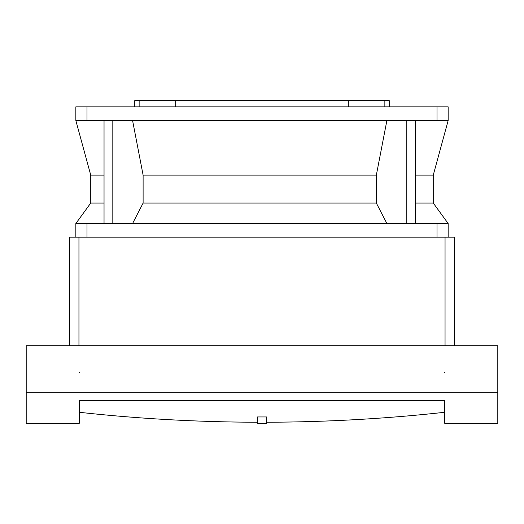 <?xml version="1.0" encoding="UTF-8"?>
<svg xmlns="http://www.w3.org/2000/svg" width="524" height="524" viewBox="0 0 524 524"><rect width="100%" height="100%" fill="white"/><g stroke="black" fill="none" stroke-linecap="round" stroke-linejoin="round"><path stroke-width="0.79" d="M79.255 412.277L79.255 400.631L444.745 400.631L444.745 423.34L497.8 423.34L497.8 392.312L26.2 392.312L26.2 423.34L79.255 423.34L79.255 412.277A1084.123 696.861 180 0 0 257.343 422.239M26.2 392.312L26.2 345.768L497.8 345.768L497.8 392.312M444.745 372.426L444.385 372.426L444.732 372.335M79.268 372.335L79.615 372.426L79.255 372.426M257.343 416.947L266.657 416.947L266.657 423.34L257.343 423.34L257.343 416.947M266.657 422.239A1084.123 696.861 180 0 0 444.745 412.277M444.738 372.387L444.385 372.426M79.615 372.426L79.262 372.387M69.64 345.768L69.64 237.182L78.947 237.182L78.947 345.768M78.947 237.182L454.36 237.182L454.36 345.768M75.842 237.182L75.842 223.525L448.158 223.525L448.158 237.182M75.842 106.87L448.158 106.87L448.158 120.52L75.842 120.52L75.842 106.87M104.04 203.05L90.737 203.05L75.842 223.525M104.04 120.52L104.04 223.525M112.817 120.52L112.817 223.525M132.579 120.52L143.111 175.127L143.111 203.05L132.579 223.525M386.889 223.525L376.343 203.05L143.111 203.05M406.794 120.52L406.794 223.525M376.343 203.05L376.343 175.127L386.889 120.52M415.571 120.52L415.571 223.525M415.571 175.127L433.263 175.127L433.263 203.05L415.571 203.05M139.142 106.87L139.142 100.66L134.753 100.66L134.753 106.87M139.142 100.66L175.678 100.66L175.678 106.87M348.322 106.87L348.322 100.66L384.858 100.66L384.858 106.87M384.858 100.66L389.247 100.66L389.247 106.87M348.322 100.66L175.678 100.66M104.04 175.127L90.737 175.127L90.737 203.05M376.343 175.127L143.111 175.127M445.053 237.182L445.053 345.768M87.01 237.182L87.01 223.525M436.99 237.182L436.99 223.525M436.99 106.87L436.99 120.52M87.01 106.87L87.01 120.52M433.263 203.05L448.158 223.525M90.737 175.127L75.842 120.52M433.263 175.127L448.158 120.52"/></g></svg>
